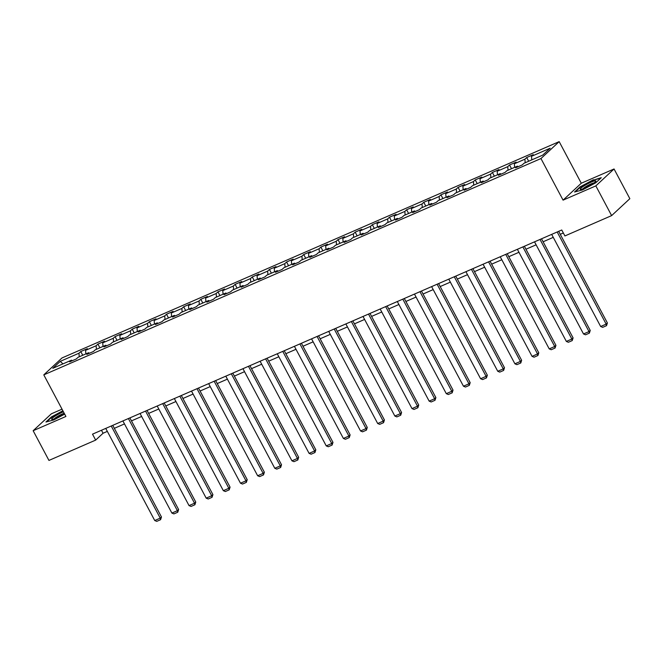 <?xml version="1.0" encoding="UTF-8"?>
<svg xmlns="http://www.w3.org/2000/svg" width="663" height="663" viewBox="0 0 663 663"><rect width="100%" height="100%" fill="white"/><g stroke="black" fill="none" stroke-linecap="round" stroke-linejoin="round"><path stroke-width="0.99" d="M62.032 409.162L51.366 413.803L33.15 430.718L48.946 460.429L95.671 440.099L103.055 433.246L107.331 431.381M559.174 141.633L62.007 357.945L43.791 374.868L540.958 158.548L559.174 141.633L581.285 183.228L563.069 200.143L595.838 185.889L614.054 168.974L581.285 183.228M614.054 168.974L629.85 198.685L611.634 215.608L595.838 185.889M72.3 360.705L71.48 360.175L69.681 361.841L76.278 358.973L78.077 357.299L88.635 352.708L86.836 354.382L93.433 351.506L95.223 349.84L105.782 345.249L103.983 346.915L110.58 344.047L112.378 342.373L122.937 337.782L121.138 339.456L127.735 336.58L129.525 334.914L140.084 330.323L138.285 331.989L144.882 329.121L146.68 327.447L157.239 322.856L155.44 324.53L162.037 321.654L163.836 319.989L174.386 315.397L172.587 317.063L179.184 314.196L180.982 312.53L191.541 307.93L189.742 309.604L196.339 306.729L198.138 305.063L208.688 300.472L206.889 302.137L213.486 299.27L215.284 297.604L225.843 293.005L224.044 294.679L230.641 291.811L232.44 290.137L242.989 285.546L241.191 287.212L247.788 284.344L249.586 282.678L260.145 278.087L258.346 279.753L264.943 276.885L266.741 275.211L277.291 270.62L275.493 272.294L282.09 269.418L283.888 267.753L294.447 263.161L292.648 264.827L299.245 261.96L301.043 260.286L311.593 255.694L309.795 257.368L316.392 254.493L318.19 252.827L328.749 248.235L326.95 249.901L333.547 247.034L335.345 245.36L345.895 240.768L344.097 242.443L350.694 239.567L352.492 237.901L363.051 233.31L361.252 234.975L367.849 232.108L369.647 230.442L380.197 225.843L378.399 227.517L384.996 224.641L386.794 222.975L397.352 218.384L395.554 220.05L402.151 217.182L403.949 215.516L414.499 210.925L412.701 212.591L419.298 209.723L421.096 208.049L431.654 203.458L429.856 205.124L436.453 202.256L438.251 200.591L448.801 195.999L447.003 197.665L453.6 194.798L455.398 193.124L465.956 188.532L464.158 190.206L470.755 187.331L472.553 185.665L483.103 181.074L481.305 182.739L487.902 179.872L489.7 178.198L500.258 173.607L498.46 175.281L505.057 172.405L506.855 170.739L517.405 166.148L515.607 167.814L522.204 164.946L524.002 163.272L542.69 155.142L550.174 148.197L531.486 156.327L533.284 154.653L526.687 157.529L528.668 161.25M71.48 360.175L52.791 368.305L60.275 361.352L78.963 353.222L80.762 351.547L82.742 355.269M526.687 157.529L524.889 159.195L514.339 163.786L516.129 162.12L509.532 164.988L507.742 166.662L497.184 171.253L498.982 169.579L492.385 172.455L490.587 174.12L480.037 178.712L481.827 177.046L475.23 179.913L473.44 181.579L462.882 186.179L464.68 184.505L458.083 187.38L456.285 189.046L445.735 193.637L447.525 191.972L440.928 194.839L439.138 196.505L428.58 201.104L430.378 199.43L423.781 202.298L421.983 203.972L411.433 208.563L413.223 206.897L406.626 209.765L404.836 211.431L394.278 216.022L396.076 214.356L389.479 217.224L387.681 218.898L377.131 223.489L378.921 221.815L372.324 224.691L370.534 226.356L359.976 230.948L361.774 229.282L355.177 232.149L353.379 233.824L342.829 238.415L344.619 236.741L338.022 239.616L336.232 241.282L325.674 245.874L327.472 244.208L320.875 247.075L319.077 248.749L308.527 253.341L310.317 251.667L303.72 254.542L301.93 256.208L291.372 260.799L293.17 259.134L286.573 262.001L284.775 263.667L274.225 268.266L276.015 266.592L269.418 269.468L267.628 271.134L257.07 275.725L258.868 274.059L252.271 276.927L250.473 278.593L239.915 283.184L241.713 281.518L235.116 284.386L233.326 286.06L222.768 290.651L224.566 288.985L217.97 291.853L216.171 293.518L205.613 298.11L207.411 296.444L200.814 299.311L199.024 300.985L188.466 305.577L190.264 303.903L183.668 306.778L181.869 308.444L171.311 313.035L173.109 311.37L166.512 314.237L164.714 315.911L154.164 320.502L155.962 318.828L149.366 321.704L147.567 323.37L137.009 327.961L138.807 326.295L132.21 329.163L130.412 330.837L119.862 335.428L121.661 333.754L115.064 336.63L113.265 338.296L102.707 342.887L104.505 341.221L97.909 344.089L96.11 345.755L85.56 350.354L87.359 348.68L80.762 351.547M611.634 215.608L564.909 235.937L561.752 229.995L92.513 434.157L95.671 440.099M89.447 353.238L88.635 352.708M85.56 350.354L85.858 353.909M96.11 345.755L96.417 349.318M106.602 345.779L105.782 345.249M102.707 342.887L103.014 346.451M113.265 338.296L113.564 341.859M123.749 338.312L122.937 337.782M119.862 335.428L120.16 338.992M130.412 330.837L130.719 334.392M140.904 330.854L140.084 330.323M137.009 327.961L137.316 331.525M147.567 323.37L147.866 326.934M158.051 323.387L157.239 322.856M154.164 320.502L154.462 324.066M164.714 315.911L165.021 319.475M175.206 315.928L174.386 315.397M171.311 313.035L171.618 316.599M181.869 308.444L182.168 312.008M192.353 308.469L191.541 307.93M188.466 305.577L188.764 309.14M199.024 300.985L199.323 304.549M209.508 301.002L208.688 300.472M205.613 298.11L205.92 301.673M216.171 293.518L216.469 297.082M226.655 293.543L225.843 293.005M222.768 290.651L223.066 294.215M233.326 286.06L233.625 289.623M243.81 286.076L242.989 285.546M239.915 283.184L240.221 286.748M250.473 278.593L250.78 282.156M260.957 278.617L260.145 278.087M257.07 275.725L257.368 279.289M267.628 271.134L267.927 274.697M278.112 271.15L277.291 270.62M274.225 268.266L274.523 271.83M284.775 263.667L285.082 267.23M295.259 263.692L294.447 263.161M291.372 260.799L291.67 264.363M301.93 256.208L302.229 259.772M312.414 256.225L311.593 255.694M308.527 253.341L308.825 256.904M319.077 248.749L319.384 252.305M329.561 248.766L328.749 248.235M325.674 245.874L325.972 249.437M336.232 241.282L336.531 244.846M346.716 241.299L345.895 240.768M342.829 238.415L343.127 241.978M353.379 233.824L353.686 237.387M363.863 233.84L363.051 233.31M359.976 230.948L360.282 234.511M370.534 226.356L370.832 229.92M381.018 226.381L380.197 225.843M377.131 223.489L377.429 227.053M387.681 218.898L387.988 222.461M398.165 218.914L397.352 218.384M394.278 216.022L394.584 219.586M404.836 211.431L405.134 214.994M415.32 211.456L414.499 210.925M411.433 208.563L411.731 212.127M421.983 203.972L422.29 207.536M432.467 203.989L431.654 203.458M428.58 201.104L428.886 204.66M439.138 196.505L439.436 200.069M449.622 196.53L448.801 195.999M445.735 193.637L446.033 197.201M456.285 189.046L456.592 192.61M466.769 189.063L465.956 188.532M462.882 186.179L463.188 189.742M473.44 181.579L473.738 185.143M483.924 181.604L483.103 181.074M480.037 178.712L480.335 182.275M490.587 174.12L490.893 177.684M501.071 174.137L500.258 173.607M497.184 171.253L497.49 174.817M507.742 166.662L508.04 170.225M518.226 166.678L517.405 166.148M514.339 163.786L514.637 167.349M524.889 159.195L525.195 162.758M531.486 156.327L531.792 159.891M33.15 430.718L65.91 416.463L43.791 374.868M563.069 200.143L540.958 158.548M114.326 428.339L124.487 423.922M131.473 420.881L141.633 416.455M148.628 413.414L158.788 408.996M165.775 405.955L175.935 401.529M182.93 398.488L193.09 394.071M200.077 391.029L210.237 386.604M217.232 383.562L227.392 379.145M234.379 376.103L244.548 371.678M251.534 368.636L261.694 364.219M268.681 361.178L278.85 356.752M285.836 353.711L295.996 349.293M302.991 346.252L313.151 341.835M320.138 338.793L330.298 334.367M337.293 331.326L347.453 326.909M354.44 323.867L364.6 319.442M371.595 316.4L381.755 311.983M388.742 308.941L398.902 304.516M405.897 301.474L416.057 297.057M423.044 294.016L433.204 289.59M440.199 286.549L450.359 282.131M457.346 279.09L467.506 274.664M474.501 271.623L484.661 267.206M491.648 264.164L501.808 259.747M508.803 256.705L518.963 252.28M525.95 249.238L536.11 244.821M543.105 241.78L553.265 237.354M560.252 234.312L563.335 232.97M60.275 361.352L62.952 363.879M78.963 353.222L79.262 356.785M101.472 430.262L103.055 433.246M509.532 164.988L511.513 168.709M492.385 172.455L494.366 176.176M475.23 179.913L477.211 183.634M458.083 187.38L460.064 191.101M440.928 194.839L442.909 198.56M423.781 202.298L425.762 206.019M406.626 209.765L408.607 213.486M389.479 217.224L391.46 220.945M372.324 224.691L374.305 228.412M355.177 232.149L357.158 235.871M338.022 239.616L340.003 243.338M320.875 247.075L322.856 250.796M303.72 254.542L305.701 258.263M286.573 262.001L288.554 265.722M269.418 269.468L271.399 273.189M252.271 276.927L254.252 280.648M235.116 284.386L237.097 288.107M217.97 291.853L219.95 295.574M200.814 299.311L202.795 303.032M183.668 306.778L185.648 310.499M166.512 314.237L168.493 317.958M149.366 321.704L151.346 325.425M132.21 329.163L134.191 332.884M115.064 336.63L117.044 340.351M97.909 344.089L99.889 347.81M593.385 179.748L580.034 186.916L574.548 192.013L582.421 189.941L595.772 182.781L601.258 177.684L593.567 180.087M62.886 410.77L51.432 416.911L45.946 422.008L53.811 419.936L64.667 414.118M557.177 231.984L606.156 324.108L607.391 322.964L558.669 231.329M551.674 234.37L600.661 326.503L606.156 324.108L606.529 325.674L602.675 327.348L600.661 326.503M607.391 322.964L606.529 325.674M583.44 186.295A8.843 1.276 -28 0 0 580.631 189.386A8.843 1.276 -28 0 0 592.614 183.875A8.843 1.276 -28 0 0 595.73 181.355A8.843 1.276 -28 0 0 592.2 181.703A8.843 1.276 -28 0 0 583.44 186.295M594.007 182.922A6.696 0.97 -28 0 0 585.131 187.082A6.696 0.97 -28 0 0 582.893 188.831M575.327 191.806L580.407 187.09L593.344 180.145L600.678 178.223M63.416 411.773A8.843 1.276 -28 0 0 62.629 412.113A8.843 1.276 -28 0 0 54.142 416.754A8.843 1.276 -28 0 0 52.021 419.381A8.843 1.276 -28 0 0 56.222 418.055A8.843 1.276 -28 0 0 64.402 413.621M64.195 413.223A6.696 0.97 -28 0 0 62.421 413.919A6.696 0.97 -28 0 0 54.291 418.825M46.725 421.801L51.805 417.085L63.043 411.06M540.022 239.442L589.009 331.575L590.236 330.431L541.514 238.796M534.527 241.838L583.515 333.961L589.009 331.575L589.374 333.133L585.528 334.807L583.515 333.961M590.236 330.431L589.374 333.133M522.875 246.909L571.854 339.033L573.089 337.89L524.367 246.255M517.372 249.296L566.359 341.428L571.854 339.033L572.227 340.591L568.373 342.274L566.359 341.428M573.089 337.89L572.227 340.591M505.72 254.368L554.707 346.5L555.934 345.357L507.212 253.722M500.225 256.763L549.213 348.887L554.707 346.5L555.072 348.058L551.226 349.733L549.213 348.887M555.934 345.357L555.072 348.058M488.573 261.835L537.552 353.959L538.787 352.815L490.065 261.181M483.07 264.222L532.058 356.354L537.552 353.959L537.917 355.517L534.071 357.191L532.058 356.354M538.787 352.815L537.917 355.517M471.418 269.294L520.405 361.418L521.632 360.282L472.91 268.648M465.923 271.689L514.911 363.813L520.405 361.418L520.77 362.984L516.925 364.658L514.911 363.813M521.632 360.282L520.77 362.984M454.271 276.761L503.25 368.885L504.485 367.741L455.763 276.106M448.768 279.148L497.756 371.28L503.25 368.885L503.615 370.443L499.769 372.117L497.756 371.28M504.485 367.741L503.615 370.443M437.116 284.22L486.103 376.344L487.33 375.2L438.608 283.573M431.621 286.615L480.6 378.739L486.103 376.344L486.468 377.91L482.623 379.584L480.6 378.739M487.33 375.2L486.468 377.91M419.969 291.679L468.948 383.811L470.183 382.667L421.461 291.032M414.466 294.074L463.454 386.197L468.948 383.811L469.313 385.369L465.467 387.043L463.454 386.197M470.183 382.667L469.313 385.369M402.814 299.146L451.801 391.269L453.028 390.126L404.306 298.499M397.319 301.541L446.298 393.665L451.801 391.269L452.166 392.836L448.321 394.51L446.298 393.665M453.028 390.126L452.166 392.836M385.667 306.604L434.646 398.736L435.881 397.593L387.159 305.958M380.164 308.999L429.152 401.123L434.646 398.736L435.011 400.295L431.165 401.969L429.152 401.123M435.881 397.593L435.011 400.295M368.512 314.071L417.499 406.195L418.726 405.052L370.004 313.417M363.017 316.458L411.996 408.59L417.499 406.195L417.864 407.762L414.019 409.436L411.996 408.59M418.726 405.052L417.864 407.762M351.365 321.53L400.344 413.662L401.579 412.519L352.857 320.884M345.862 323.925L394.85 416.049L400.344 413.662L400.709 415.22L396.864 416.894L394.85 416.049M401.579 412.519L400.709 415.22M334.21 328.997L383.197 421.121L384.424 419.977L335.702 328.342M328.715 331.384L377.695 423.516L383.197 421.121L383.562 422.679L379.717 424.353L377.695 423.516M384.424 419.977L383.562 422.679M317.063 336.456L366.042 428.588L367.277 427.444L318.555 335.809M311.56 338.851L360.548 430.975L366.042 428.588L366.407 430.146L362.562 431.82L360.548 430.975M367.277 427.444L366.407 430.146M299.908 343.923L348.895 436.047L350.122 434.903L301.4 343.268M294.413 346.31L343.393 438.442L348.895 436.047L349.26 437.605L345.415 439.279L343.393 438.442M350.122 434.903L349.26 437.605M282.761 351.382L331.74 443.506L332.975 442.37L284.253 350.735M277.258 353.777L326.246 445.901L331.74 443.506L332.105 445.072L328.26 446.746L326.246 445.901M332.975 442.37L332.105 445.072M265.606 358.849L314.594 450.973L315.82 449.829L267.098 358.194M260.111 361.236L309.091 453.368L314.594 450.973L314.958 452.531L311.113 454.205L309.091 453.368M315.82 449.829L314.958 452.531M248.459 366.308L297.438 458.431L298.673 457.288L249.951 365.661M242.956 368.703L291.944 460.826L297.438 458.431L297.803 459.998L293.958 461.672L291.944 460.826M298.673 457.288L297.803 459.998M231.304 373.766L280.292 465.898L281.518 464.755L232.796 373.12M225.81 376.161L274.789 468.285L280.292 465.898L280.656 467.456L276.811 469.131L274.789 468.285M281.518 464.755L280.656 467.456M214.157 381.233L263.136 473.357L264.371 472.213L215.649 380.587M208.654 383.628L257.642 475.752L263.136 473.357L263.501 474.923L259.656 476.598L257.642 475.752M264.371 472.213L263.501 474.923M197.002 388.692L245.99 480.824L247.216 479.68L198.494 388.046M191.508 391.087L240.487 483.211L245.99 480.824L246.354 482.382L242.509 484.056L240.487 483.211M247.216 479.68L246.354 482.382M179.847 396.159L228.834 488.283L230.069 487.139L181.347 395.504M174.352 398.546L223.34 490.678L228.834 488.283L229.199 489.849L225.354 491.523L223.34 490.678M230.069 487.139L229.199 489.849M162.7 403.618L211.688 495.75L212.914 494.606L164.192 402.971M157.206 406.013L206.185 498.137L211.688 495.75L212.052 497.308L208.207 498.982L206.185 498.137M212.914 494.606L212.052 497.308M145.545 411.085L194.532 503.209L195.767 502.065L147.045 410.43M140.05 413.472L189.038 505.604L194.532 503.209L194.897 504.767L191.052 506.441L189.038 505.604M195.767 502.065L194.897 504.767M128.398 418.544L177.386 510.676L178.612 509.532L129.89 417.897M122.904 420.939L171.883 513.063L177.386 510.676L177.75 512.234L173.905 513.908L171.883 513.063M178.612 509.532L177.75 512.234M111.243 426.011L160.231 518.135L161.465 516.991L112.743 425.356M105.748 428.397L154.736 520.53L160.231 518.135L160.595 519.693L156.75 521.367L154.736 520.53M161.465 516.991L160.595 519.693"/></g></svg>
